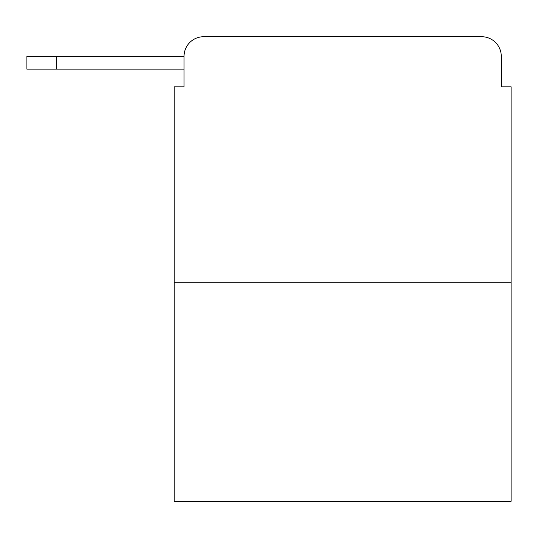 <?xml version="1.0" encoding="UTF-8"?>
<svg xmlns="http://www.w3.org/2000/svg" width="538" height="538" viewBox="0 0 538 538"><rect width="100%" height="100%" fill="white"/><g stroke="black" fill="none" stroke-linecap="round" stroke-linejoin="round"><path stroke-width="0.81" d="M511.1 282.262L174.225 282.262L174.225 501.281L511.1 501.281L511.1 86.813L501.281 86.813L501.281 56.362A19.644 19.644 0 0 0 481.638 36.718L203.687 36.718A19.644 19.644 0 0 0 184.043 56.362L184.043 86.813L184.043 69.133L26.9 69.133L26.9 56.362L26.9 69.133L26.9 56.362L26.9 69.133L26.9 56.362L26.9 69.133L26.9 56.362L26.9 69.133L26.9 56.362L26.9 69.133L26.9 56.362L26.9 69.133L26.9 56.362L26.9 69.133L26.9 56.362L26.9 69.133L26.9 56.362L26.9 69.133L26.9 56.362L26.9 69.133L26.9 56.362L26.9 69.133L26.9 56.362L26.9 69.133L26.9 56.362L26.9 69.133L26.9 56.362L26.9 69.133L26.9 56.362L26.9 69.133L26.9 56.362L26.9 69.133L26.9 56.362L26.9 69.133L26.9 56.362L26.9 69.133L26.9 56.362L26.9 69.133L26.9 56.362L26.9 69.133L26.9 56.362L26.9 69.133L26.9 56.362L26.9 69.133L26.9 56.362L26.9 69.133L26.9 56.362L26.9 69.133L26.9 56.362L26.9 69.133L26.9 56.362L85.831 56.362M174.225 282.262L174.225 86.813L184.043 86.813M203.687 36.718L481.638 36.718M501.281 86.813L501.281 56.362M56.362 69.133L56.362 56.362L184.043 56.362M26.9 56.362L26.9 69.133"/></g></svg>

